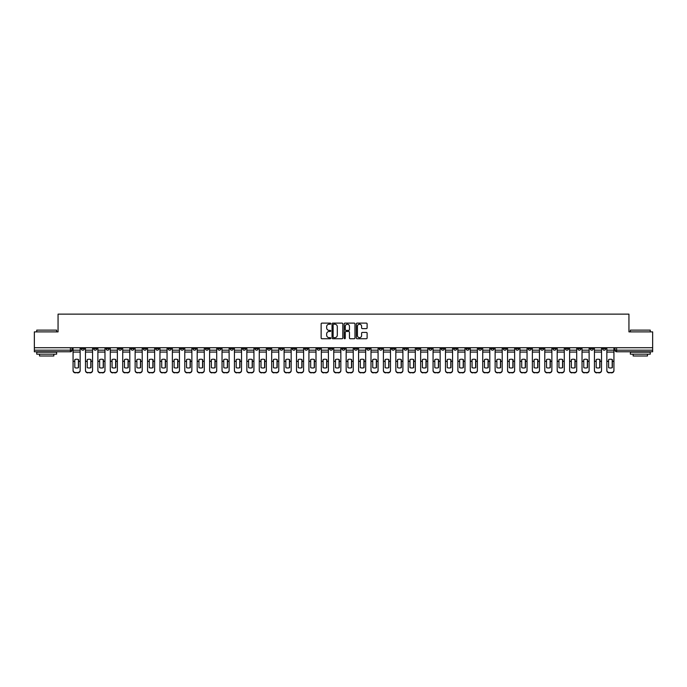 <?xml version="1.0" encoding="UTF-8"?>
<svg xmlns="http://www.w3.org/2000/svg" width="687" height="687" viewBox="0 0 687 687"><rect width="100%" height="100%" fill="white"/><g stroke="black" fill="none" stroke-linecap="round" stroke-linejoin="round"><path stroke-width="1.03" d="M330.765 323.663A0.55 0.55 0 0 0 330.224 323.113L321.92 323.113A0.781 0.781 0 0 0 321.138 323.895L321.138 337.961A0.781 0.781 0 0 0 321.92 338.734L330.224 338.734A0.55 0.55 0 0 0 330.765 338.193A0.55 0.55 0 0 0 330.224 337.643L329.15 337.643A2.499 2.499 0 0 1 326.651 335.144L326.651 333.976A2.499 2.499 0 0 1 329.15 331.478L330.224 331.478A0.55 0.55 0 0 0 330.765 330.928A0.55 0.55 0 0 0 330.224 330.378L329.15 330.378A2.499 2.499 0 0 1 326.651 327.879L326.651 326.711A2.499 2.499 0 0 1 329.15 324.212L330.224 324.212A0.55 0.55 0 0 0 330.765 323.663M490.87 347.716L490.87 348.592L494.056 348.592A1.589 1.589 0 0 1 492.467 350.181A1.589 1.589 0 0 1 490.87 348.592L490.87 347.716M416.391 347.716L416.391 348.592L419.577 348.592A1.589 1.589 0 0 1 417.979 350.181A1.589 1.589 0 0 1 416.391 348.592L416.391 347.716M403.973 347.716L403.973 348.592L407.159 348.592A1.589 1.589 0 0 1 405.57 350.181A1.589 1.589 0 0 1 403.973 348.592L403.973 347.716M329.494 347.716L329.494 348.592L332.68 348.592A1.589 1.589 0 0 1 331.082 350.181A1.589 1.589 0 0 1 329.494 348.592L329.494 347.716M317.085 347.716L317.085 348.592L320.262 348.592A1.589 1.589 0 0 1 318.674 350.181A1.589 1.589 0 0 1 317.085 348.592L317.085 347.716M304.667 347.716L304.667 348.592L307.853 348.592A1.589 1.589 0 0 1 306.256 350.181A1.589 1.589 0 0 1 304.667 348.592L304.667 347.716M279.841 347.716L279.841 348.592L283.027 348.592A1.589 1.589 0 0 1 281.43 350.181A1.589 1.589 0 0 1 279.841 348.592L279.841 347.716M255.014 348.592L255.014 347.716L255.014 348.592A1.589 1.589 0 0 0 256.603 350.181A1.589 1.589 0 0 1 255.014 348.592L258.192 348.592A1.589 1.589 0 0 1 256.603 350.181A1.589 1.589 0 0 0 258.192 348.592L258.192 347.716L258.192 348.592M242.597 348.592L242.597 347.716L242.597 348.592A1.589 1.589 0 0 0 244.194 350.181A1.589 1.589 0 0 1 242.597 348.592L245.783 348.592A1.589 1.589 0 0 1 244.194 350.181M230.188 348.592L230.188 347.716L230.188 348.592A1.589 1.589 0 0 0 231.777 350.181A1.589 1.589 0 0 1 230.188 348.592L233.365 348.592A1.589 1.589 0 0 1 231.777 350.181A1.589 1.589 0 0 0 233.365 348.592L233.365 347.716L233.365 348.592M217.77 347.716L217.77 348.592L220.956 348.592A1.589 1.589 0 0 1 219.359 350.181A1.589 1.589 0 0 1 217.77 348.592L217.77 347.716M205.361 347.716L205.361 348.592L208.539 348.592A1.589 1.589 0 0 1 206.95 350.181A1.589 1.589 0 0 1 205.361 348.592L205.361 347.716M192.944 347.716L192.944 348.592L196.13 348.592A1.589 1.589 0 0 1 194.533 350.181A1.589 1.589 0 0 1 192.944 348.592L192.944 347.716M180.526 348.592L180.526 347.716L180.526 348.592A1.589 1.589 0 0 0 182.124 350.181A1.589 1.589 0 0 1 180.526 348.592L183.712 348.592A1.589 1.589 0 0 1 182.124 350.181M155.7 348.592L155.7 347.716L155.7 348.592A1.589 1.589 0 0 0 157.297 350.181A1.589 1.589 0 0 1 155.7 348.592L158.886 348.592A1.589 1.589 0 0 1 157.297 350.181A1.589 1.589 0 0 0 158.886 348.592L158.886 347.716L158.886 348.592M143.291 348.592L143.291 347.716L143.291 348.592A1.589 1.589 0 0 0 144.88 350.181A1.589 1.589 0 0 1 143.291 348.592L146.468 348.592A1.589 1.589 0 0 1 144.88 350.181A1.589 1.589 0 0 0 146.468 348.592L146.468 347.716L146.468 348.592M130.874 348.592L130.874 347.716L130.874 348.592A1.589 1.589 0 0 0 132.462 350.181A1.589 1.589 0 0 1 130.874 348.592L134.059 348.592A1.589 1.589 0 0 1 132.462 350.181A1.589 1.589 0 0 0 134.059 348.592L134.059 347.716L134.059 348.592M118.465 348.592L118.465 347.716L118.465 348.592A1.589 1.589 0 0 0 120.053 350.181A1.589 1.589 0 0 1 118.465 348.592L121.642 348.592A1.589 1.589 0 0 1 120.053 350.181M106.047 348.592L106.047 347.716L106.047 348.592A1.589 1.589 0 0 0 107.636 350.181A1.589 1.589 0 0 1 106.047 348.592L109.233 348.592A1.589 1.589 0 0 1 107.636 350.181A1.589 1.589 0 0 0 109.233 348.592L109.233 347.716L109.233 348.592M93.63 348.592L93.63 347.716L93.63 348.592A1.589 1.589 0 0 0 95.227 350.181A1.589 1.589 0 0 1 93.63 348.592L96.815 348.592A1.589 1.589 0 0 1 95.227 350.181A1.589 1.589 0 0 0 96.815 348.592L96.815 347.716L96.815 348.592M366.326 328.626A0.781 0.781 0 0 0 367.107 327.845L367.107 323.895A0.781 0.781 0 0 0 366.326 323.113L357.111 323.113A0.781 0.781 0 0 0 356.33 323.895L356.33 337.961A0.781 0.781 0 0 0 357.111 338.734L366.326 338.734A0.781 0.781 0 0 0 367.107 337.961L367.107 333.195A0.781 0.781 0 0 0 366.326 332.414L362.384 332.414A0.781 0.781 0 0 0 361.602 333.195L361.602 335.557A2.087 2.087 0 0 1 359.516 337.643A2.087 2.087 0 0 1 357.42 335.557L357.42 326.299A2.087 2.087 0 0 1 359.516 324.212A2.087 2.087 0 0 1 361.602 326.299L361.602 327.845A0.781 0.781 0 0 0 362.384 328.626L366.326 328.626M34.35 347.716L34.35 331.881L58.06 331.881L58.06 314.139L628.94 314.139L628.94 331.881L652.65 331.881L652.65 347.716L34.35 347.716L34.35 350.181L71.989 350.181L71.989 347.716L71.989 350.181A1.589 1.589 0 0 1 70.4 351.778L34.35 351.778L34.35 350.181M342.813 323.895A0.781 0.781 0 0 0 342.032 323.113L332.817 323.113A0.781 0.781 0 0 0 332.036 323.895L332.036 337.961A0.781 0.781 0 0 0 332.817 338.734L342.032 338.734A0.781 0.781 0 0 0 342.813 337.961L342.813 323.895M344.968 323.113L354.183 323.113A0.781 0.781 0 0 1 354.964 323.895L354.964 337.961A0.781 0.781 0 0 1 354.183 338.734L350.233 338.734A0.781 0.781 0 0 1 349.46 337.961L349.46 332.259A0.781 0.781 0 0 0 348.678 331.478L346.059 331.478A0.781 0.781 0 0 0 345.278 332.259L345.278 338.193A0.55 0.55 0 0 1 344.728 338.734A0.55 0.55 0 0 1 344.187 338.193L344.187 323.895A0.781 0.781 0 0 1 344.968 323.113M615.011 347.716L615.011 350.181L652.65 350.181L652.65 351.778L616.6 351.778A1.589 1.589 0 0 1 615.011 350.181M652.65 347.716L652.65 350.181M605.779 347.716L605.779 348.592A1.589 1.589 0 0 1 604.191 350.181A1.589 1.589 0 0 1 602.593 348.592L605.779 348.592M602.593 347.716L602.593 348.592M593.37 347.716L593.37 348.592A1.589 1.589 0 0 1 591.773 350.181A1.589 1.589 0 0 1 590.185 348.592A1.589 1.589 0 0 0 591.773 350.181A1.589 1.589 0 0 0 593.37 348.592L590.185 348.592L590.185 347.716M580.953 347.716L580.953 348.592A1.589 1.589 0 0 1 579.364 350.181A1.589 1.589 0 0 1 577.767 348.592L580.953 348.592M577.767 347.716L577.767 348.592M568.535 347.716L568.535 348.592A1.589 1.589 0 0 1 566.947 350.181A1.589 1.589 0 0 1 565.358 348.592L568.535 348.592M565.358 347.716L565.358 348.592M556.127 348.592L556.127 347.716L556.127 348.592A1.589 1.589 0 0 1 554.538 350.181A1.589 1.589 0 0 1 552.941 348.592L556.127 348.592A1.589 1.589 0 0 1 554.538 350.181M552.941 347.716L552.941 348.592M543.709 347.716L543.709 348.592A1.589 1.589 0 0 1 542.12 350.181A1.589 1.589 0 0 1 540.532 348.592A1.589 1.589 0 0 0 542.12 350.181M540.532 347.716L540.532 348.592L543.709 348.592M531.3 347.716L531.3 348.592A1.589 1.589 0 0 1 529.703 350.181A1.589 1.589 0 0 1 528.114 348.592L531.3 348.592A1.589 1.589 0 0 1 529.703 350.181M528.114 347.716L528.114 348.592M518.883 347.716L518.883 348.592A1.589 1.589 0 0 1 517.294 350.181A1.589 1.589 0 0 1 515.705 348.592A1.589 1.589 0 0 0 517.294 350.181M515.705 347.716L515.705 348.592L518.883 348.592M506.474 347.716L506.474 348.592A1.589 1.589 0 0 1 504.876 350.181A1.589 1.589 0 0 1 503.288 348.592L506.474 348.592M503.288 347.716L503.288 348.592M494.056 347.716L494.056 348.592A1.589 1.589 0 0 1 492.467 350.181M481.639 347.716L481.639 348.592A1.589 1.589 0 0 1 480.05 350.181A1.589 1.589 0 0 1 478.461 348.592L481.639 348.592M478.461 347.716L478.461 348.592M469.23 347.716L469.23 348.592A1.589 1.589 0 0 1 467.641 350.181A1.589 1.589 0 0 1 466.044 348.592L469.23 348.592M466.044 347.716L466.044 348.592M456.812 347.716L456.812 348.592A1.589 1.589 0 0 1 455.223 350.181A1.589 1.589 0 0 1 453.635 348.592A1.589 1.589 0 0 0 455.223 350.181M453.635 347.716L453.635 348.592L456.812 348.592M444.403 347.716L444.403 348.592A1.589 1.589 0 0 1 442.806 350.181A1.589 1.589 0 0 1 441.217 348.592L444.403 348.592M441.217 347.716L441.217 348.592M431.986 347.716L431.986 348.592A1.589 1.589 0 0 1 430.397 350.181A1.589 1.589 0 0 1 428.808 348.592L431.986 348.592M428.808 347.716L428.808 348.592M419.577 347.716L419.577 348.592M407.159 347.716L407.159 348.592L407.159 347.716M394.75 347.716L394.75 348.592A1.589 1.589 0 0 1 393.153 350.181A1.589 1.589 0 0 1 391.564 348.592L394.75 348.592M391.564 347.716L391.564 348.592M382.333 347.716L382.333 348.592A1.589 1.589 0 0 1 380.744 350.181A1.589 1.589 0 0 1 379.147 348.592L382.333 348.592M379.147 347.716L379.147 348.592M369.915 347.716L369.915 348.592A1.589 1.589 0 0 1 368.326 350.181A1.589 1.589 0 0 1 366.738 348.592L369.915 348.592M366.738 347.716L366.738 348.592M357.506 347.716L357.506 348.592A1.589 1.589 0 0 1 355.918 350.181A1.589 1.589 0 0 1 354.32 348.592L357.506 348.592M354.32 347.716L354.32 348.592M345.089 347.716L345.089 348.592A1.589 1.589 0 0 1 343.5 350.181A1.589 1.589 0 0 1 341.911 348.592L345.089 348.592M341.911 347.716L341.911 348.592M332.68 347.716L332.68 348.592A1.589 1.589 0 0 1 331.082 350.181M320.262 347.716L320.262 348.592M307.853 348.592L307.853 347.716L307.853 348.592A1.589 1.589 0 0 1 306.256 350.181M295.436 347.716L295.436 348.592A1.589 1.589 0 0 1 293.847 350.181A1.589 1.589 0 0 1 292.25 348.592A1.589 1.589 0 0 0 293.847 350.181A1.589 1.589 0 0 0 295.436 348.592L292.25 348.592L292.25 347.716M283.027 348.592L283.027 347.716L283.027 348.592A1.589 1.589 0 0 1 281.43 350.181M270.609 347.716L270.609 348.592A1.589 1.589 0 0 1 269.021 350.181A1.589 1.589 0 0 1 267.423 348.592A1.589 1.589 0 0 0 269.021 350.181M267.423 347.716L267.423 348.592L270.609 348.592M245.783 347.716L245.783 348.592L245.783 347.716M220.956 348.592L220.956 347.716L220.956 348.592A1.589 1.589 0 0 1 219.359 350.181M208.539 348.592L208.539 347.716L208.539 348.592A1.589 1.589 0 0 1 206.95 350.181M196.13 348.592L196.13 347.716L196.13 348.592A1.589 1.589 0 0 1 194.533 350.181M183.712 347.716L183.712 348.592L183.712 347.716M171.295 348.592L171.295 347.716L171.295 348.592A1.589 1.589 0 0 1 169.706 350.181A1.589 1.589 0 0 1 168.117 348.592L171.295 348.592A1.589 1.589 0 0 1 169.706 350.181M168.117 347.716L168.117 348.592M121.642 347.716L121.642 348.592L121.642 347.716M84.407 347.716L84.407 348.592A1.589 1.589 0 0 1 82.809 350.181A1.589 1.589 0 0 1 81.221 348.592A1.589 1.589 0 0 0 82.809 350.181A1.589 1.589 0 0 0 84.407 348.592L84.407 347.716M81.221 347.716L81.221 348.592L84.407 348.592M70.4 347.716L70.4 351.778A1.589 1.589 0 0 0 71.989 350.181M333.676 324.212A0.55 0.55 0 0 0 333.135 324.753L333.135 337.094A0.55 0.55 0 0 0 333.676 337.643L334.809 337.643A2.499 2.499 0 0 0 337.308 335.144L337.308 326.711A2.499 2.499 0 0 0 334.809 324.212L333.676 324.212M349.46 326.342A2.087 2.087 0 0 0 347.364 324.247A2.087 2.087 0 0 0 345.278 326.342L345.278 329.597A0.781 0.781 0 0 0 346.059 330.378L348.678 330.378A0.781 0.781 0 0 0 349.46 329.597L349.46 326.342M78.395 367.717L78.395 359.49M76.6 359.215A4.938 4.345 180 0 1 78.395 359.541M73.062 361.705L73.062 370.267A2.387 2.267 0 0 0 75.45 372.534L77.76 372.534A2.387 2.267 0 0 0 80.147 370.267L80.147 370.602A2.387 2.267 180 0 1 77.76 372.861L77.76 372.534M76.6 368.009A4.938 4.68 180 0 0 78.395 367.657M78.55 361.379L78.55 359.541A4.938 4.345 180 0 0 76.686 359.215A4.938 4.345 180 0 0 74.814 359.541L74.814 367.657A4.938 4.68 180 0 0 78.55 367.657L78.55 361.379L80.147 361.379L80.147 370.267M80.147 347.716L80.147 361.379M73.062 347.716L73.062 370.267M75.45 372.534L77.76 372.861M75.45 372.861A2.387 2.267 180 0 1 73.062 370.602M90.813 367.717L90.813 359.49M89.018 359.215A4.938 4.345 180 0 1 90.813 359.541M85.48 361.705L85.48 370.267A2.387 2.267 0 0 0 87.867 372.534L90.169 372.534A2.387 2.267 0 0 0 92.556 370.267L92.556 370.602A2.387 2.267 180 0 1 90.169 372.861L90.169 372.534M89.018 368.009A4.938 4.68 180 0 0 90.813 367.657M103.222 367.717L103.222 359.49M101.436 359.215A4.938 4.345 180 0 1 103.222 359.541M97.889 361.705L97.889 370.267A2.387 2.267 0 0 0 100.276 372.534L102.586 372.534A2.387 2.267 0 0 0 104.974 370.267L104.974 370.602A2.387 2.267 180 0 1 102.586 372.861L102.586 372.534M101.436 368.009A4.938 4.68 180 0 0 103.222 367.657M90.967 361.379L90.967 359.541A4.938 4.345 180 0 0 89.095 359.215A4.938 4.345 180 0 0 87.232 359.541L87.232 367.657A4.938 4.68 180 0 0 90.967 367.657L90.967 361.379L92.556 361.379L92.556 370.267M92.556 347.716L92.556 361.379M85.48 347.716L85.48 370.267M87.867 372.534L90.169 372.861M87.867 372.861A2.387 2.267 180 0 1 85.48 370.602M103.385 361.379L103.385 359.541A4.938 4.345 180 0 0 101.513 359.215A4.938 4.345 180 0 0 99.641 359.541L99.641 367.657A4.938 4.68 180 0 0 103.385 367.657L103.385 361.379L104.974 361.379L104.974 370.267M104.974 347.716L104.974 361.379M97.889 347.716L97.889 370.267M100.276 372.534L102.586 372.861M100.276 372.861A2.387 2.267 180 0 1 97.889 370.602M36.737 330.129L56.635 330.129L36.737 330.129L36.737 331.881M56.635 354.166L36.737 354.166L36.737 352.173L56.635 352.173L56.635 354.166M53.844 354.166L53.844 355.995L39.52 355.995L39.52 354.166M630.365 330.129L650.263 330.129L630.365 330.129L630.365 331.881M650.263 354.166L630.365 354.166L630.365 352.173L650.263 352.173L650.263 354.166M647.48 354.166L647.48 355.995L633.156 355.995L633.156 354.166M115.639 367.717L115.639 359.49M113.844 359.215A4.938 4.345 180 0 1 115.639 359.541M110.306 361.705L110.306 370.267A2.387 2.267 0 0 0 112.694 372.534L115.004 372.534A2.387 2.267 0 0 0 117.383 370.267L117.383 370.602A2.387 2.267 180 0 1 115.004 372.861L115.004 372.534M113.844 368.009A4.938 4.68 180 0 0 115.639 367.657M128.048 367.717L128.048 359.49M126.262 359.215A4.938 4.345 180 0 1 128.048 359.541M122.715 361.705L122.715 370.267A2.387 2.267 0 0 0 125.103 372.534L127.413 372.534A2.387 2.267 0 0 0 129.8 370.267L129.8 370.602A2.387 2.267 180 0 1 127.413 372.861L127.413 372.534M126.262 368.009A4.938 4.68 180 0 0 128.048 367.657M140.466 367.717L140.466 359.49M138.671 359.215A4.938 4.345 180 0 1 140.466 359.541M135.133 361.705L135.133 370.267A2.387 2.267 0 0 0 137.52 372.534L139.83 372.534A2.387 2.267 0 0 0 142.218 370.267L142.218 370.602A2.387 2.267 180 0 1 139.83 372.861L139.83 372.534M138.671 368.009A4.938 4.68 180 0 0 140.466 367.657M115.794 361.379L115.794 359.541A4.938 4.345 180 0 0 113.922 359.215A4.938 4.345 180 0 0 112.058 359.541L112.058 367.657A4.938 4.68 180 0 0 115.794 367.657L115.794 361.379L117.383 361.379L117.383 370.267M117.383 347.716L117.383 361.379M110.306 347.716L110.306 370.267M112.694 372.534L115.004 372.861M112.694 372.861A2.387 2.267 180 0 1 110.306 370.602M128.211 361.379L128.211 359.541A4.938 4.345 180 0 0 126.339 359.215A4.938 4.345 180 0 0 124.467 359.541L124.467 367.657A4.938 4.68 180 0 0 128.211 367.657L128.211 361.379L129.8 361.379L129.8 370.267M129.8 347.716L129.8 361.379M122.715 347.716L122.715 370.267M125.103 372.534L127.413 372.861M125.103 372.861A2.387 2.267 180 0 1 122.715 370.602M140.62 361.379L140.62 359.541A4.938 4.345 180 0 0 138.757 359.215A4.938 4.345 180 0 0 136.885 359.541L136.885 367.657A4.938 4.68 180 0 0 140.62 367.657L140.62 361.379L142.218 361.379L142.218 370.267M142.218 347.716L142.218 361.379M135.133 347.716L135.133 370.267M137.52 372.534L139.83 372.861M137.52 372.861A2.387 2.267 180 0 1 135.133 370.602M152.875 367.717L152.875 359.49M151.088 359.215A4.938 4.345 180 0 1 152.875 359.541M147.542 361.705L147.542 370.267A2.387 2.267 0 0 0 149.929 372.534L152.239 372.534A2.387 2.267 0 0 0 154.627 370.267L154.627 370.602A2.387 2.267 180 0 1 152.239 372.861L152.239 372.534M151.088 368.009A4.938 4.68 180 0 0 152.875 367.657M153.038 361.379L153.038 359.541A4.938 4.345 180 0 0 151.166 359.215A4.938 4.345 180 0 0 149.294 359.541L149.294 367.657A4.938 4.68 180 0 0 153.038 367.657L153.038 361.379L154.627 361.379L154.627 370.267M154.627 347.716L154.627 361.379M147.542 347.716L147.542 370.267M149.929 372.534L152.239 372.861M149.929 372.861A2.387 2.267 180 0 1 147.542 370.602M165.292 367.717L165.292 359.49M163.497 359.215A4.938 4.345 180 0 1 165.292 359.541M159.959 361.705L159.959 370.267A2.387 2.267 0 0 0 162.347 372.534L164.657 372.534A2.387 2.267 0 0 0 167.044 370.267L167.044 370.602A2.387 2.267 180 0 1 164.657 372.861L164.657 372.534M163.497 368.009A4.938 4.68 180 0 0 165.292 367.657M165.447 361.379L165.447 359.541A4.938 4.345 180 0 0 163.583 359.215A4.938 4.345 180 0 0 161.711 359.541L161.711 367.657A4.938 4.68 180 0 0 165.447 367.657L165.447 361.379L167.044 361.379L167.044 370.267M167.044 347.716L167.044 361.379M159.959 347.716L159.959 370.267M162.347 372.534L164.657 372.861M162.347 372.861A2.387 2.267 180 0 1 159.959 370.602M177.701 367.717L177.701 359.49M175.915 359.215A4.938 4.345 180 0 1 177.701 359.541M172.377 361.705L172.377 370.267A2.387 2.267 0 0 0 174.764 372.534L177.066 372.534A2.387 2.267 0 0 0 179.453 370.267L179.453 370.602A2.387 2.267 180 0 1 177.066 372.861L177.066 372.534M175.915 368.009A4.938 4.68 180 0 0 177.701 367.657M177.864 361.379L177.864 359.541A4.938 4.345 180 0 0 175.992 359.215A4.938 4.345 180 0 0 174.12 359.541L174.12 367.657A4.938 4.68 180 0 0 177.864 367.657L177.864 361.379L179.453 361.379L179.453 370.267M179.453 347.716L179.453 361.379M172.377 347.716L172.377 370.267M174.764 372.534L177.066 372.861M174.764 372.861A2.387 2.267 180 0 1 172.377 370.602M190.119 367.717L190.119 359.49M188.332 359.215A4.938 4.345 180 0 1 190.119 359.541M184.786 361.705L184.786 370.267A2.387 2.267 0 0 0 187.173 372.534L189.483 372.534A2.387 2.267 0 0 0 191.871 370.267L191.871 370.602A2.387 2.267 180 0 1 189.483 372.861L189.483 372.534M188.332 368.009A4.938 4.68 180 0 0 190.119 367.657M190.282 361.379L190.282 359.541A4.938 4.345 180 0 0 188.41 359.215A4.938 4.345 180 0 0 186.538 359.541L186.538 367.657A4.938 4.68 180 0 0 190.282 367.657L190.282 361.379L191.871 361.379L191.871 370.267M191.871 347.716L191.871 361.379M184.786 347.716L184.786 370.267M187.173 372.534L189.483 372.861M187.173 372.861A2.387 2.267 180 0 1 184.786 370.602M202.536 367.717L202.536 359.49M200.741 359.215A4.938 4.345 180 0 1 202.536 359.541M197.203 361.705L197.203 370.267A2.387 2.267 0 0 0 199.591 372.534L201.892 372.534A2.387 2.267 0 0 0 204.279 370.267L204.279 370.602A2.387 2.267 180 0 1 201.892 372.861L201.892 372.534M200.741 368.009A4.938 4.68 180 0 0 202.536 367.657M202.691 361.379L202.691 359.541A4.938 4.345 180 0 0 200.819 359.215A4.938 4.345 180 0 0 198.955 359.541L198.955 367.657A4.938 4.68 180 0 0 202.691 367.657L202.691 361.379L204.279 361.379L204.279 370.267M204.279 347.716L204.279 361.379M197.203 347.716L197.203 370.267M199.591 372.534L201.892 372.861M199.591 372.861A2.387 2.267 180 0 1 197.203 370.602M214.945 367.717L214.945 359.49M213.159 359.215A4.938 4.345 180 0 1 214.945 359.541M209.612 361.705L209.612 370.267A2.387 2.267 0 0 0 212 372.534L214.31 372.534A2.387 2.267 0 0 0 216.697 370.267L216.697 370.602A2.387 2.267 180 0 1 214.31 372.861L214.31 372.534M213.159 368.009A4.938 4.68 180 0 0 214.945 367.657M215.108 361.379L215.108 359.541A4.938 4.345 180 0 0 213.236 359.215A4.938 4.345 180 0 0 211.364 359.541L211.364 367.657A4.938 4.68 180 0 0 215.108 367.657L215.108 361.379L216.697 361.379L216.697 370.267M216.697 347.716L216.697 361.379M209.612 347.716L209.612 370.267M212 372.534L214.31 372.861M212 372.861A2.387 2.267 180 0 1 209.612 370.602M227.363 367.717L227.363 359.49M225.568 359.215A4.938 4.345 180 0 1 227.363 359.541M222.03 361.705L222.03 370.267A2.387 2.267 0 0 0 224.417 372.534L226.727 372.534A2.387 2.267 0 0 0 229.115 370.267L229.115 370.602A2.387 2.267 180 0 1 226.727 372.861L226.727 372.534M225.568 368.009A4.938 4.68 180 0 0 227.363 367.657M227.517 361.379L227.517 359.541A4.938 4.345 180 0 0 225.645 359.215A4.938 4.345 180 0 0 223.782 359.541L223.782 367.657A4.938 4.68 180 0 0 227.517 367.657L227.517 361.379L229.115 361.379L229.115 370.267M229.115 347.716L229.115 361.379M222.03 347.716L222.03 370.267M224.417 372.534L226.727 372.861M224.417 372.861A2.387 2.267 180 0 1 222.03 370.602M239.772 367.717L239.772 359.49M237.985 359.215A4.938 4.345 180 0 1 239.772 359.541M234.439 361.705L234.439 370.267A2.387 2.267 0 0 0 236.826 372.534L239.136 372.534A2.387 2.267 0 0 0 241.523 370.267L241.523 370.602A2.387 2.267 180 0 1 239.136 372.861L239.136 372.534M237.985 368.009A4.938 4.68 180 0 0 239.772 367.657M239.935 361.379L239.935 359.541A4.938 4.345 180 0 0 238.063 359.215A4.938 4.345 180 0 0 236.191 359.541L236.191 367.657A4.938 4.68 180 0 0 239.935 367.657L239.935 361.379L241.523 361.379L241.523 370.267M241.523 347.716L241.523 361.379M234.439 347.716L234.439 370.267M236.826 372.534L239.136 372.861M236.826 372.861A2.387 2.267 180 0 1 234.439 370.602M252.189 367.717L252.189 359.49M250.394 359.215A4.938 4.345 180 0 1 252.189 359.541M246.856 361.705L246.856 370.267A2.387 2.267 0 0 0 249.244 372.534L251.554 372.534A2.387 2.267 0 0 0 253.941 370.267L253.941 370.602A2.387 2.267 180 0 1 251.554 372.861L251.554 372.534M250.394 368.009A4.938 4.68 180 0 0 252.189 367.657M252.344 361.379L252.344 359.541A4.938 4.345 180 0 0 250.48 359.215A4.938 4.345 180 0 0 248.608 359.541L248.608 367.657A4.938 4.68 180 0 0 252.344 367.657L252.344 361.379L253.941 361.379L253.941 370.267M253.941 347.716L253.941 361.379M246.856 347.716L246.856 370.267M249.244 372.534L251.554 372.861M249.244 372.861A2.387 2.267 180 0 1 246.856 370.602M264.598 367.717L264.598 359.49M262.812 359.215A4.938 4.345 180 0 1 264.598 359.541M259.274 361.705L259.274 370.267A2.387 2.267 0 0 0 261.653 372.534L263.963 372.534A2.387 2.267 0 0 0 266.35 370.267L266.35 370.602A2.387 2.267 180 0 1 263.963 372.861L263.963 372.534M262.812 368.009A4.938 4.68 180 0 0 264.598 367.657M264.761 361.379L264.761 359.541A4.938 4.345 180 0 0 262.889 359.215A4.938 4.345 180 0 0 261.017 359.541L261.017 367.657A4.938 4.68 180 0 0 264.761 367.657L264.761 361.379L266.35 361.379L266.35 370.267M266.35 347.716L266.35 361.379M259.274 347.716L259.274 370.267M261.653 372.534L263.963 372.861M261.653 372.861A2.387 2.267 180 0 1 259.274 370.602M277.016 367.717L277.016 359.49M275.221 359.215A4.938 4.345 180 0 1 277.016 359.541M271.683 361.705L271.683 370.267A2.387 2.267 0 0 0 274.07 372.534L276.38 372.534A2.387 2.267 0 0 0 278.767 370.267L278.767 370.602A2.387 2.267 180 0 1 276.38 372.861L276.38 372.534M275.221 368.009A4.938 4.68 180 0 0 277.016 367.657M277.17 361.379L277.17 359.541A4.938 4.345 180 0 0 275.307 359.215A4.938 4.345 180 0 0 273.435 359.541L273.435 367.657A4.938 4.68 180 0 0 277.17 367.657L277.17 361.379L278.767 361.379L278.767 370.267M278.767 347.716L278.767 361.379M271.683 347.716L271.683 370.267M274.07 372.534L276.38 372.861M274.07 372.861A2.387 2.267 180 0 1 271.683 370.602M289.425 367.717L289.425 359.49M287.638 359.215A4.938 4.345 180 0 1 289.425 359.541M284.1 361.705L284.1 370.267A2.387 2.267 0 0 0 286.488 372.534L288.789 372.534A2.387 2.267 0 0 0 291.176 370.267L291.176 370.602A2.387 2.267 180 0 1 288.789 372.861L288.789 372.534M287.638 368.009A4.938 4.68 180 0 0 289.425 367.657M289.588 361.379L289.588 359.541A4.938 4.345 180 0 0 287.716 359.215A4.938 4.345 180 0 0 285.844 359.541L285.844 367.657A4.938 4.68 180 0 0 289.588 367.657L289.588 361.379L291.176 361.379L291.176 370.267M291.176 347.716L291.176 361.379M284.1 347.716L284.1 370.267M286.488 372.534L288.789 372.861M286.488 372.861A2.387 2.267 180 0 1 284.1 370.602M301.842 367.717L301.842 359.49M300.056 359.215A4.938 4.345 180 0 1 301.842 359.541M296.509 361.705L296.509 370.267A2.387 2.267 0 0 0 298.897 372.534L301.207 372.534A2.387 2.267 0 0 0 303.594 370.267L303.594 370.602A2.387 2.267 180 0 1 301.207 372.861L301.207 372.534M300.056 368.009A4.938 4.68 180 0 0 301.842 367.657M302.005 361.379L302.005 359.541A4.938 4.345 180 0 0 300.133 359.215A4.938 4.345 180 0 0 298.261 359.541L298.261 367.657A4.938 4.68 180 0 0 302.005 367.657L302.005 361.379L303.594 361.379L303.594 370.267M303.594 347.716L303.594 361.379M296.509 347.716L296.509 370.267M298.897 372.534L301.207 372.861M298.897 372.861A2.387 2.267 180 0 1 296.509 370.602M314.26 367.717L314.26 359.49M312.465 359.215A4.938 4.345 180 0 1 314.26 359.541M308.927 361.705L308.927 370.267A2.387 2.267 0 0 0 311.314 372.534L313.615 372.534A2.387 2.267 0 0 0 316.003 370.267L316.003 370.602A2.387 2.267 180 0 1 313.615 372.861L313.615 372.534M312.465 368.009A4.938 4.68 180 0 0 314.26 367.657M314.414 361.379L314.414 359.541A4.938 4.345 180 0 0 312.542 359.215A4.938 4.345 180 0 0 310.679 359.541L310.679 367.657A4.938 4.68 180 0 0 314.414 367.657L314.414 361.379L316.003 361.379L316.003 370.267M316.003 347.716L316.003 361.379M308.927 347.716L308.927 370.267M311.314 372.534L313.615 372.861M311.314 372.861A2.387 2.267 180 0 1 308.927 370.602M326.668 367.717L326.668 359.49M324.882 359.215A4.938 4.345 180 0 1 326.668 359.541M321.336 361.705L321.336 370.267A2.387 2.267 0 0 0 323.723 372.534L326.033 372.534A2.387 2.267 0 0 0 328.42 370.267L328.42 370.602A2.387 2.267 180 0 1 326.033 372.861L326.033 372.534M324.882 368.009A4.938 4.68 180 0 0 326.668 367.657M326.832 361.379L326.832 359.541A4.938 4.345 180 0 0 324.96 359.215A4.938 4.345 180 0 0 323.088 359.541L323.088 367.657A4.938 4.68 180 0 0 326.832 367.657L326.832 361.379L328.42 361.379L328.42 370.267M328.42 347.716L328.42 361.379M321.336 347.716L321.336 370.267M323.723 372.534L326.033 372.861M323.723 372.861A2.387 2.267 180 0 1 321.336 370.602M339.086 367.717L339.086 359.49M337.291 359.215A4.938 4.345 180 0 1 339.086 359.541M333.753 361.705L333.753 370.267A2.387 2.267 0 0 0 336.141 372.534L338.451 372.534A2.387 2.267 0 0 0 340.838 370.267L340.838 370.602A2.387 2.267 180 0 1 338.451 372.861L338.451 372.534M337.291 368.009A4.938 4.68 180 0 0 339.086 367.657M339.241 361.379L339.241 359.541A4.938 4.345 180 0 0 337.369 359.215A4.938 4.345 180 0 0 335.505 359.541L335.505 367.657A4.938 4.68 180 0 0 339.241 367.657L339.241 361.379L340.838 361.379L340.838 370.267M340.838 347.716L340.838 361.379M333.753 347.716L333.753 370.267M336.141 372.534L338.451 372.861M336.141 372.861A2.387 2.267 180 0 1 333.753 370.602M351.495 367.717L351.495 359.49M349.709 359.215A4.938 4.345 180 0 1 351.495 359.541M346.162 361.705L346.162 370.267A2.387 2.267 0 0 0 348.549 372.534L350.859 372.534A2.387 2.267 0 0 0 353.247 370.267L353.247 370.602A2.387 2.267 180 0 1 350.859 372.861L350.859 372.534M349.709 368.009A4.938 4.68 180 0 0 351.495 367.657M351.658 361.379L351.658 359.541A4.938 4.345 180 0 0 349.786 359.215A4.938 4.345 180 0 0 347.914 359.541L347.914 367.657A4.938 4.68 180 0 0 351.658 367.657L351.658 361.379L353.247 361.379L353.247 370.267M353.247 347.716L353.247 361.379M346.162 347.716L346.162 370.267M348.549 372.534L350.859 372.861M348.549 372.861A2.387 2.267 180 0 1 346.162 370.602M363.912 367.717L363.912 359.49M362.118 359.215A4.938 4.345 180 0 1 363.912 359.541M358.58 361.705L358.58 370.267A2.387 2.267 0 0 0 360.967 372.534L363.277 372.534A2.387 2.267 0 0 0 365.664 370.267L365.664 370.602A2.387 2.267 180 0 1 363.277 372.861L363.277 372.534M362.118 368.009A4.938 4.68 180 0 0 363.912 367.657M364.067 361.379L364.067 359.541A4.938 4.345 180 0 0 362.204 359.215A4.938 4.345 180 0 0 360.332 359.541L360.332 367.657A4.938 4.68 180 0 0 364.067 367.657L364.067 361.379L365.664 361.379L365.664 370.267M365.664 347.716L365.664 361.379M358.58 347.716L358.58 370.267M360.967 372.534L363.277 372.861M360.967 372.861A2.387 2.267 180 0 1 358.58 370.602M376.321 367.717L376.321 359.49M374.535 359.215A4.938 4.345 180 0 1 376.321 359.541M370.997 361.705L370.997 370.267A2.387 2.267 0 0 0 373.385 372.534L375.686 372.534A2.387 2.267 0 0 0 378.073 370.267L378.073 370.602A2.387 2.267 180 0 1 375.686 372.861L375.686 372.534M374.535 368.009A4.938 4.68 180 0 0 376.321 367.657M376.485 361.379L376.485 359.541A4.938 4.345 180 0 0 374.613 359.215A4.938 4.345 180 0 0 372.74 359.541L372.74 367.657A4.938 4.68 180 0 0 376.485 367.657L376.485 361.379L378.073 361.379L378.073 370.267M378.073 347.716L378.073 361.379M370.997 347.716L370.997 370.267M373.385 372.534L375.686 372.861M373.385 372.861A2.387 2.267 180 0 1 370.997 370.602M388.739 367.717L388.739 359.49M386.944 359.215A4.938 4.345 180 0 1 388.739 359.541M383.406 361.705L383.406 370.267A2.387 2.267 0 0 0 385.793 372.534L388.103 372.534A2.387 2.267 0 0 0 390.491 370.267L390.491 370.602A2.387 2.267 180 0 1 388.103 372.861L388.103 372.534M386.944 368.009A4.938 4.68 180 0 0 388.739 367.657M388.894 361.379L388.894 359.541A4.938 4.345 180 0 0 387.03 359.215A4.938 4.345 180 0 0 385.158 359.541L385.158 367.657A4.938 4.68 180 0 0 388.894 367.657L388.894 361.379L390.491 361.379L390.491 370.267M390.491 347.716L390.491 361.379M383.406 347.716L383.406 370.267M385.793 372.534L388.103 372.861M385.793 372.861A2.387 2.267 180 0 1 383.406 370.602M401.156 367.717L401.156 359.49M399.362 359.215A4.938 4.345 180 0 1 401.156 359.541M395.824 361.705L395.824 370.267A2.387 2.267 0 0 0 398.211 372.534L400.512 372.534A2.387 2.267 0 0 0 402.9 370.267L402.9 370.602A2.387 2.267 180 0 1 400.512 372.861L400.512 372.534M399.362 368.009A4.938 4.68 180 0 0 401.156 367.657M401.311 361.379L401.311 359.541A4.938 4.345 180 0 0 399.439 359.215A4.938 4.345 180 0 0 397.575 359.541L397.575 367.657A4.938 4.68 180 0 0 401.311 367.657L401.311 361.379L402.9 361.379L402.9 370.267M402.9 347.716L402.9 361.379M395.824 347.716L395.824 370.267M398.211 372.534L400.512 372.861M398.211 372.861A2.387 2.267 180 0 1 395.824 370.602M413.565 367.717L413.565 359.49M411.779 359.215A4.938 4.345 180 0 1 413.565 359.541M408.233 361.705L408.233 370.267A2.387 2.267 0 0 0 410.62 372.534L412.93 372.534A2.387 2.267 0 0 0 415.317 370.267L415.317 370.602A2.387 2.267 180 0 1 412.93 372.861L412.93 372.534M411.779 368.009A4.938 4.68 180 0 0 413.565 367.657M413.729 361.379L413.729 359.541A4.938 4.345 180 0 0 411.857 359.215A4.938 4.345 180 0 0 409.984 359.541L409.984 367.657A4.938 4.68 180 0 0 413.729 367.657L413.729 361.379L415.317 361.379L415.317 370.267M415.317 347.716L415.317 361.379M408.233 347.716L408.233 370.267M410.62 372.534L412.93 372.861M410.62 372.861A2.387 2.267 180 0 1 408.233 370.602M425.983 367.717L425.983 359.49M424.188 359.215A4.938 4.345 180 0 1 425.983 359.541M420.65 361.705L420.65 370.267A2.387 2.267 0 0 0 423.037 372.534L425.347 372.534A2.387 2.267 0 0 0 427.726 370.267L427.726 370.602A2.387 2.267 180 0 1 425.347 372.861L425.347 372.534M424.188 368.009A4.938 4.68 180 0 0 425.983 367.657M426.138 361.379L426.138 359.541A4.938 4.345 180 0 0 424.265 359.215A4.938 4.345 180 0 0 422.402 359.541L422.402 367.657A4.938 4.68 180 0 0 426.138 367.657L426.138 361.379L427.726 361.379L427.726 370.267M427.726 347.716L427.726 361.379M420.65 347.716L420.65 370.267M423.037 372.534L425.347 372.861M423.037 372.861A2.387 2.267 180 0 1 420.65 370.602M438.392 367.717L438.392 359.49M436.606 359.215A4.938 4.345 180 0 1 438.392 359.541M433.059 361.705L433.059 370.267A2.387 2.267 0 0 0 435.446 372.534L437.756 372.534A2.387 2.267 0 0 0 440.144 370.267L440.144 370.602A2.387 2.267 180 0 1 437.756 372.861L437.756 372.534M436.606 368.009A4.938 4.68 180 0 0 438.392 367.657M438.555 361.379L438.555 359.541A4.938 4.345 180 0 0 436.683 359.215A4.938 4.345 180 0 0 434.811 359.541L434.811 367.657A4.938 4.68 180 0 0 438.555 367.657L438.555 361.379L440.144 361.379L440.144 370.267M440.144 347.716L440.144 361.379M433.059 347.716L433.059 370.267M435.446 372.534L437.756 372.861M435.446 372.861A2.387 2.267 180 0 1 433.059 370.602M450.809 367.717L450.809 359.49M449.015 359.215A4.938 4.345 180 0 1 450.809 359.541M445.477 361.705L445.477 370.267A2.387 2.267 0 0 0 447.864 372.534L450.174 372.534A2.387 2.267 0 0 0 452.561 370.267L452.561 370.602A2.387 2.267 180 0 1 450.174 372.861L450.174 372.534M449.015 368.009A4.938 4.68 180 0 0 450.809 367.657M450.964 361.379L450.964 359.541A4.938 4.345 180 0 0 449.1 359.215A4.938 4.345 180 0 0 447.228 359.541L447.228 367.657A4.938 4.68 180 0 0 450.964 367.657L450.964 361.379L452.561 361.379L452.561 370.267M452.561 347.716L452.561 361.379M445.477 347.716L445.477 370.267M447.864 372.534L450.174 372.861M447.864 372.861A2.387 2.267 180 0 1 445.477 370.602M463.218 367.717L463.218 359.49M461.432 359.215A4.938 4.345 180 0 1 463.218 359.541M457.886 361.705L457.886 370.267A2.387 2.267 0 0 0 460.273 372.534L462.583 372.534A2.387 2.267 0 0 0 464.97 370.267L464.97 370.602A2.387 2.267 180 0 1 462.583 372.861L462.583 372.534M461.432 368.009A4.938 4.68 180 0 0 463.218 367.657M463.382 361.379L463.382 359.541A4.938 4.345 180 0 0 461.509 359.215A4.938 4.345 180 0 0 459.637 359.541L459.637 367.657A4.938 4.68 180 0 0 463.382 367.657L463.382 361.379L464.97 361.379L464.97 370.267M464.97 347.716L464.97 361.379M457.886 347.716L457.886 370.267M460.273 372.534L462.583 372.861M460.273 372.861A2.387 2.267 180 0 1 457.886 370.602M475.636 367.717L475.636 359.49M473.841 359.215A4.938 4.345 180 0 1 475.636 359.541M470.303 361.705L470.303 370.267A2.387 2.267 0 0 0 472.69 372.534L475 372.534A2.387 2.267 0 0 0 477.388 370.267L477.388 370.602A2.387 2.267 180 0 1 475 372.861L475 372.534M473.841 368.009A4.938 4.68 180 0 0 475.636 367.657M475.79 361.379L475.79 359.541A4.938 4.345 180 0 0 473.927 359.215A4.938 4.345 180 0 0 472.055 359.541L472.055 367.657A4.938 4.68 180 0 0 475.79 367.657L475.79 361.379L477.388 361.379L477.388 370.267M477.388 347.716L477.388 361.379M470.303 347.716L470.303 370.267M472.69 372.534L475 372.861M472.69 372.861A2.387 2.267 180 0 1 470.303 370.602M488.045 367.717L488.045 359.49M486.259 359.215A4.938 4.345 180 0 1 488.045 359.541M482.721 361.705L482.721 370.267A2.387 2.267 0 0 0 485.108 372.534L487.409 372.534A2.387 2.267 0 0 0 489.797 370.267L489.797 370.602A2.387 2.267 180 0 1 487.409 372.861L487.409 372.534M486.259 368.009A4.938 4.68 180 0 0 488.045 367.657M488.208 361.379L488.208 359.541A4.938 4.345 180 0 0 486.336 359.215A4.938 4.345 180 0 0 484.464 359.541L484.464 367.657A4.938 4.68 180 0 0 488.208 367.657L488.208 361.379L489.797 361.379L489.797 370.267M489.797 347.716L489.797 361.379M482.721 347.716L482.721 370.267M485.108 372.534L487.409 372.861M485.108 372.861A2.387 2.267 180 0 1 482.721 370.602M500.462 367.717L500.462 359.49M498.668 359.215A4.938 4.345 180 0 1 500.462 359.541M495.129 361.705L495.129 370.267A2.387 2.267 0 0 0 497.517 372.534L499.827 372.534A2.387 2.267 0 0 0 502.214 370.267L502.214 370.602A2.387 2.267 180 0 1 499.827 372.861L499.827 372.534M498.668 368.009A4.938 4.68 180 0 0 500.462 367.657M500.625 361.379L500.625 359.541A4.938 4.345 180 0 0 498.753 359.215A4.938 4.345 180 0 0 496.881 359.541L496.881 367.657A4.938 4.68 180 0 0 500.625 367.657L500.625 361.379L502.214 361.379L502.214 370.267M502.214 347.716L502.214 361.379M495.129 347.716L495.129 370.267M497.517 372.534L499.827 372.861M497.517 372.861A2.387 2.267 180 0 1 495.129 370.602M512.88 367.717L512.88 359.49M511.085 359.215A4.938 4.345 180 0 1 512.88 359.541M507.547 361.705L507.547 370.267A2.387 2.267 0 0 0 509.934 372.534L512.236 372.534A2.387 2.267 0 0 0 514.623 370.267L514.623 370.602A2.387 2.267 180 0 1 512.236 372.861L512.236 372.534M511.085 368.009A4.938 4.68 180 0 0 512.88 367.657M513.034 361.379L513.034 359.541A4.938 4.345 180 0 0 511.162 359.215A4.938 4.345 180 0 0 509.299 359.541L509.299 367.657A4.938 4.68 180 0 0 513.034 367.657L513.034 361.379L514.623 361.379L514.623 370.267M514.623 347.716L514.623 361.379M507.547 347.716L507.547 370.267M509.934 372.534L512.236 372.861M509.934 372.861A2.387 2.267 180 0 1 507.547 370.602M525.289 367.717L525.289 359.49M523.503 359.215A4.938 4.345 180 0 1 525.289 359.541M519.956 361.705L519.956 370.267A2.387 2.267 0 0 0 522.343 372.534L524.653 372.534A2.387 2.267 0 0 0 527.041 370.267L527.041 370.602A2.387 2.267 180 0 1 524.653 372.861L524.653 372.534M523.503 368.009A4.938 4.68 180 0 0 525.289 367.657M525.452 361.379L525.452 359.541A4.938 4.345 180 0 0 523.58 359.215A4.938 4.345 180 0 0 521.708 359.541L521.708 367.657A4.938 4.68 180 0 0 525.452 367.657L525.452 361.379L527.041 361.379L527.041 370.267M527.041 347.716L527.041 361.379M519.956 347.716L519.956 370.267M522.343 372.534L524.653 372.861M522.343 372.861A2.387 2.267 180 0 1 519.956 370.602M537.706 367.717L537.706 359.49M535.912 359.215A4.938 4.345 180 0 1 537.706 359.541M532.373 361.705L532.373 370.267A2.387 2.267 0 0 0 534.761 372.534L537.071 372.534A2.387 2.267 0 0 0 539.458 370.267L539.458 370.602A2.387 2.267 180 0 1 537.071 372.861L537.071 372.534M535.912 368.009A4.938 4.68 180 0 0 537.706 367.657M537.861 361.379L537.861 359.541A4.938 4.345 180 0 0 535.989 359.215A4.938 4.345 180 0 0 534.125 359.541L534.125 367.657A4.938 4.68 180 0 0 537.861 367.657L537.861 361.379L539.458 361.379L539.458 370.267M539.458 347.716L539.458 361.379M532.373 347.716L532.373 370.267M534.761 372.534L537.071 372.861M534.761 372.861A2.387 2.267 180 0 1 532.373 370.602M550.115 367.717L550.115 359.49M548.329 359.215A4.938 4.345 180 0 1 550.115 359.541M544.782 361.705L544.782 370.267A2.387 2.267 0 0 0 547.17 372.534L549.48 372.534A2.387 2.267 0 0 0 551.867 370.267L551.867 370.602A2.387 2.267 180 0 1 549.48 372.861L549.48 372.534M548.329 368.009A4.938 4.68 180 0 0 550.115 367.657M550.278 361.379L550.278 359.541A4.938 4.345 180 0 0 548.406 359.215A4.938 4.345 180 0 0 546.534 359.541L546.534 367.657A4.938 4.68 180 0 0 550.278 367.657L550.278 361.379L551.867 361.379L551.867 370.267M551.867 347.716L551.867 361.379M544.782 347.716L544.782 370.267M547.17 372.534L549.48 372.861M547.17 372.861A2.387 2.267 180 0 1 544.782 370.602M562.533 367.717L562.533 359.49M560.738 359.215A4.938 4.345 180 0 1 562.533 359.541M557.2 361.705L557.2 370.267A2.387 2.267 0 0 0 559.587 372.534L561.897 372.534A2.387 2.267 0 0 0 564.285 370.267L564.285 370.602A2.387 2.267 180 0 1 561.897 372.861L561.897 372.534M560.738 368.009A4.938 4.68 180 0 0 562.533 367.657M562.687 361.379L562.687 359.541A4.938 4.345 180 0 0 560.824 359.215A4.938 4.345 180 0 0 558.952 359.541L558.952 367.657A4.938 4.68 180 0 0 562.687 367.657L562.687 361.379L564.285 361.379L564.285 370.267M564.285 347.716L564.285 361.379M557.2 347.716L557.2 370.267M559.587 372.534L561.897 372.861M559.587 372.861A2.387 2.267 180 0 1 557.2 370.602M574.942 367.717L574.942 359.49M573.156 359.215A4.938 4.345 180 0 1 574.942 359.541M569.617 361.705L569.617 370.267A2.387 2.267 0 0 0 571.996 372.534L574.306 372.534A2.387 2.267 0 0 0 576.694 370.267L576.694 370.602A2.387 2.267 180 0 1 574.306 372.861L574.306 372.534M573.156 368.009A4.938 4.68 180 0 0 574.942 367.657M575.105 361.379L575.105 359.541A4.938 4.345 180 0 0 573.233 359.215A4.938 4.345 180 0 0 571.361 359.541L571.361 367.657A4.938 4.68 180 0 0 575.105 367.657L575.105 361.379L576.694 361.379L576.694 370.267M576.694 347.716L576.694 361.379M569.617 347.716L569.617 370.267M571.996 372.534L574.306 372.861M571.996 372.861A2.387 2.267 180 0 1 569.617 370.602M587.359 367.717L587.359 359.49M585.564 359.215A4.938 4.345 180 0 1 587.359 359.541M582.026 361.705L582.026 370.267A2.387 2.267 0 0 0 584.414 372.534L586.724 372.534A2.387 2.267 0 0 0 589.111 370.267L589.111 370.602A2.387 2.267 180 0 1 586.724 372.861L586.724 372.534M585.564 368.009A4.938 4.68 180 0 0 587.359 367.657M587.514 361.379L587.514 359.541A4.938 4.345 180 0 0 585.65 359.215A4.938 4.345 180 0 0 583.778 359.541L583.778 367.657A4.938 4.68 180 0 0 587.514 367.657L587.514 361.379L589.111 361.379L589.111 370.267M589.111 347.716L589.111 361.379M582.026 347.716L582.026 370.267M584.414 372.534L586.724 372.861M584.414 372.861A2.387 2.267 180 0 1 582.026 370.602M599.768 367.717L599.768 359.49M597.982 359.215A4.938 4.345 180 0 1 599.768 359.541M594.444 361.705L594.444 370.267A2.387 2.267 0 0 0 596.831 372.534L599.133 372.534A2.387 2.267 0 0 0 601.52 370.267L601.52 370.602A2.387 2.267 180 0 1 599.133 372.861L599.133 372.534M597.982 368.009A4.938 4.68 180 0 0 599.768 367.657M599.931 361.379L599.931 359.541A4.938 4.345 180 0 0 598.059 359.215A4.938 4.345 180 0 0 596.187 359.541L596.187 367.657A4.938 4.68 180 0 0 599.931 367.657L599.931 361.379L601.52 361.379L601.52 370.267M601.52 347.716L601.52 361.379M594.444 347.716L594.444 370.267M596.831 372.534L599.133 372.861M596.831 372.861A2.387 2.267 180 0 1 594.444 370.602M612.186 367.717L612.186 359.49M610.399 359.215A4.938 4.345 180 0 1 612.186 359.541M606.853 361.705L606.853 370.267A2.387 2.267 0 0 0 609.24 372.534L611.55 372.534A2.387 2.267 0 0 0 613.938 370.267L613.938 370.602A2.387 2.267 180 0 1 611.55 372.861L611.55 372.534M610.399 368.009A4.938 4.68 180 0 0 612.186 367.657M612.349 361.379L612.349 359.541A4.938 4.345 180 0 0 610.477 359.215A4.938 4.345 180 0 0 608.605 359.541L608.605 367.657A4.938 4.68 180 0 0 612.349 367.657L612.349 361.379L613.938 361.379L613.938 370.267M613.938 347.716L613.938 361.379M606.853 347.716L606.853 370.267M609.24 372.534L611.55 372.861M609.24 372.861A2.387 2.267 180 0 1 606.853 370.602M616.6 347.716L616.6 351.778M78.55 361.25L80.147 361.25M73.062 361.25L74.814 361.25M73.062 352.079L80.147 352.079M73.062 361.379L74.814 361.379M73.062 350.181L80.147 350.181M90.967 361.25L92.556 361.25M85.48 361.25L87.232 361.25M85.48 352.079L92.556 352.079M85.48 361.379L87.232 361.379M85.48 350.181L92.556 350.181M103.385 361.25L104.974 361.25M97.889 361.25L99.641 361.25M97.889 352.079L104.974 352.079M97.889 361.379L99.641 361.379M97.889 350.181L104.974 350.181M115.794 361.25L117.383 361.25M110.306 361.25L112.058 361.25M110.306 352.079L117.383 352.079M110.306 361.379L112.058 361.379M110.306 350.181L117.383 350.181M128.211 361.25L129.8 361.25M122.715 361.25L124.467 361.25M122.715 352.079L129.8 352.079M122.715 361.379L124.467 361.379M122.715 350.181L129.8 350.181M140.62 361.25L142.218 361.25M135.133 361.25L136.885 361.25M135.133 352.079L142.218 352.079M135.133 361.379L136.885 361.379M135.133 350.181L142.218 350.181M153.038 361.25L154.627 361.25M147.542 361.25L149.294 361.25M147.542 352.079L154.627 352.079M147.542 361.379L149.294 361.379M147.542 350.181L154.627 350.181M165.447 361.25L167.044 361.25M159.959 361.25L161.711 361.25M159.959 352.079L167.044 352.079M159.959 361.379L161.711 361.379M159.959 350.181L167.044 350.181M177.864 361.25L179.453 361.25M172.377 361.25L174.12 361.25M172.377 352.079L179.453 352.079M172.377 361.379L174.12 361.379M172.377 350.181L179.453 350.181M190.282 361.25L191.871 361.25M184.786 361.25L186.538 361.25M184.786 352.079L191.871 352.079M184.786 361.379L186.538 361.379M184.786 350.181L191.871 350.181M202.691 361.25L204.279 361.25M197.203 361.25L198.955 361.25M197.203 352.079L204.279 352.079M197.203 361.379L198.955 361.379M197.203 350.181L204.279 350.181M215.108 361.25L216.697 361.25M209.612 361.25L211.364 361.25M209.612 352.079L216.697 352.079M209.612 361.379L211.364 361.379M209.612 350.181L216.697 350.181M227.517 361.25L229.115 361.25M222.03 361.25L223.782 361.25M222.03 352.079L229.115 352.079M222.03 361.379L223.782 361.379M222.03 350.181L229.115 350.181M239.935 361.25L241.523 361.25M234.439 361.25L236.191 361.25M234.439 352.079L241.523 352.079M234.439 361.379L236.191 361.379M234.439 350.181L241.523 350.181M252.344 361.25L253.941 361.25M246.856 361.25L248.608 361.25M246.856 352.079L253.941 352.079M246.856 361.379L248.608 361.379M246.856 350.181L253.941 350.181M264.761 361.25L266.35 361.25M259.274 361.25L261.017 361.25M259.274 352.079L266.35 352.079M259.274 361.379L261.017 361.379M259.274 350.181L266.35 350.181M277.17 361.25L278.767 361.25M271.683 361.25L273.435 361.25M271.683 352.079L278.767 352.079M271.683 361.379L273.435 361.379M271.683 350.181L278.767 350.181M289.588 361.25L291.176 361.25M284.1 361.25L285.844 361.25M284.1 352.079L291.176 352.079M284.1 361.379L285.844 361.379M284.1 350.181L291.176 350.181M302.005 361.25L303.594 361.25M296.509 361.25L298.261 361.25M296.509 352.079L303.594 352.079M296.509 361.379L298.261 361.379M296.509 350.181L303.594 350.181M314.414 361.25L316.003 361.25M308.927 361.25L310.679 361.25M308.927 352.079L316.003 352.079M308.927 361.379L310.679 361.379M308.927 350.181L316.003 350.181M326.832 361.25L328.42 361.25M321.336 361.25L323.088 361.25M321.336 352.079L328.42 352.079M321.336 361.379L323.088 361.379M321.336 350.181L328.42 350.181M339.241 361.25L340.838 361.25M333.753 361.25L335.505 361.25M333.753 352.079L340.838 352.079M333.753 361.379L335.505 361.379M333.753 350.181L340.838 350.181M351.658 361.25L353.247 361.25M346.162 361.25L347.914 361.25M346.162 352.079L353.247 352.079M346.162 361.379L347.914 361.379M346.162 350.181L353.247 350.181M364.067 361.25L365.664 361.25M358.58 361.25L360.332 361.25M358.58 352.079L365.664 352.079M358.58 361.379L360.332 361.379M358.58 350.181L365.664 350.181M376.485 361.25L378.073 361.25M370.997 361.25L372.74 361.25M370.997 352.079L378.073 352.079M370.997 361.379L372.74 361.379M370.997 350.181L378.073 350.181M388.894 361.25L390.491 361.25M383.406 361.25L385.158 361.25M383.406 352.079L390.491 352.079M383.406 361.379L385.158 361.379M383.406 350.181L390.491 350.181M401.311 361.25L402.9 361.25M395.824 361.25L397.575 361.25M395.824 352.079L402.9 352.079M395.824 361.379L397.575 361.379M395.824 350.181L402.9 350.181M413.729 361.25L415.317 361.25M408.233 361.25L409.984 361.25M408.233 352.079L415.317 352.079M408.233 361.379L409.984 361.379M408.233 350.181L415.317 350.181M426.138 361.25L427.726 361.25M420.65 361.25L422.402 361.25M420.65 352.079L427.726 352.079M420.65 361.379L422.402 361.379M420.65 350.181L427.726 350.181M438.555 361.25L440.144 361.25M433.059 361.25L434.811 361.25M433.059 352.079L440.144 352.079M433.059 361.379L434.811 361.379M433.059 350.181L440.144 350.181M450.964 361.25L452.561 361.25M445.477 361.25L447.228 361.25M445.477 352.079L452.561 352.079M445.477 361.379L447.228 361.379M445.477 350.181L452.561 350.181M463.382 361.25L464.97 361.25M457.886 361.25L459.637 361.25M457.886 352.079L464.97 352.079M457.886 361.379L459.637 361.379M457.886 350.181L464.97 350.181M475.79 361.25L477.388 361.25M470.303 361.25L472.055 361.25M470.303 352.079L477.388 352.079M470.303 361.379L472.055 361.379M470.303 350.181L477.388 350.181M488.208 361.25L489.797 361.25M482.721 361.25L484.464 361.25M482.721 352.079L489.797 352.079M482.721 361.379L484.464 361.379M482.721 350.181L489.797 350.181M500.625 361.25L502.214 361.25M495.129 361.25L496.881 361.25M495.129 352.079L502.214 352.079M495.129 361.379L496.881 361.379M495.129 350.181L502.214 350.181M513.034 361.25L514.623 361.25M507.547 361.25L509.299 361.25M507.547 352.079L514.623 352.079M507.547 361.379L509.299 361.379M507.547 350.181L514.623 350.181M525.452 361.25L527.041 361.25M519.956 361.25L521.708 361.25M519.956 352.079L527.041 352.079M519.956 361.379L521.708 361.379M519.956 350.181L527.041 350.181M537.861 361.25L539.458 361.25M532.373 361.25L534.125 361.25M532.373 352.079L539.458 352.079M532.373 361.379L534.125 361.379M532.373 350.181L539.458 350.181M550.278 361.25L551.867 361.25M544.782 361.25L546.534 361.25M544.782 352.079L551.867 352.079M544.782 361.379L546.534 361.379M544.782 350.181L551.867 350.181M562.687 361.25L564.285 361.25M557.2 361.25L558.952 361.25M557.2 352.079L564.285 352.079M557.2 361.379L558.952 361.379M557.2 350.181L564.285 350.181M575.105 361.25L576.694 361.25M569.617 361.25L571.361 361.25M569.617 352.079L576.694 352.079M569.617 361.379L571.361 361.379M569.617 350.181L576.694 350.181M587.514 361.25L589.111 361.25M582.026 361.25L583.778 361.25M582.026 352.079L589.111 352.079M582.026 361.379L583.778 361.379M582.026 350.181L589.111 350.181M599.931 361.25L601.52 361.25M594.444 361.25L596.187 361.25M594.444 352.079L601.52 352.079M594.444 361.379L596.187 361.379M594.444 350.181L601.52 350.181M612.349 361.25L613.938 361.25M606.853 361.25L608.605 361.25M606.853 352.079L613.938 352.079M606.853 361.379L608.605 361.379M606.853 350.181L613.938 350.181M56.635 331.881L56.635 330.129M650.263 331.881L650.263 330.129"/></g></svg>
